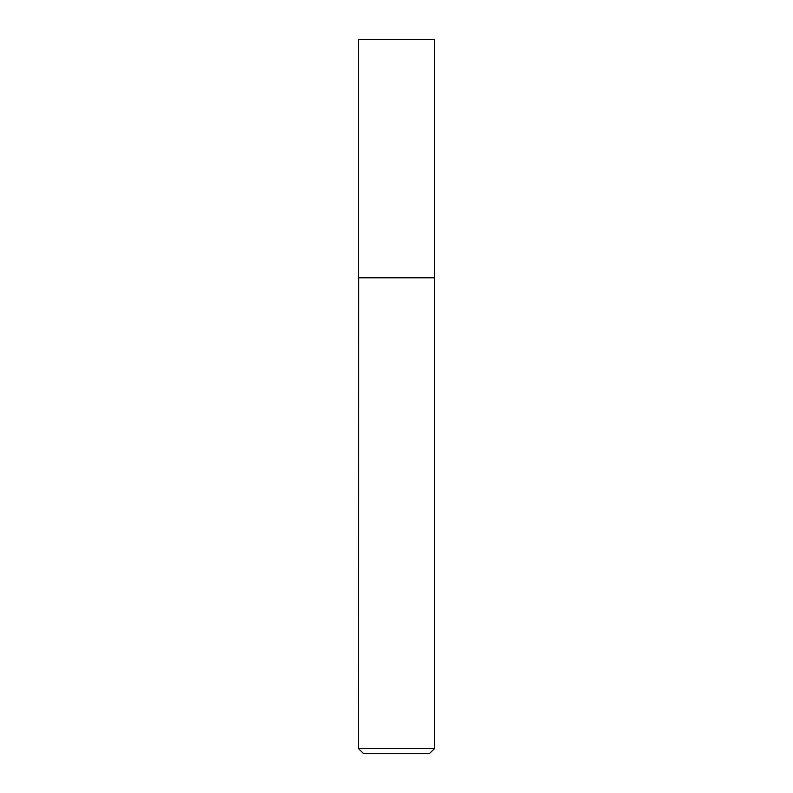<?xml version="1.0" encoding="UTF-8"?>
<svg xmlns="http://www.w3.org/2000/svg" width="793" height="793" viewBox="0 0 793 793"><rect width="100%" height="100%" fill="white"/><g stroke="black" fill="none" stroke-linecap="round" stroke-linejoin="round"><path stroke-width="1.19" d="M434.564 39.65L358.436 39.65L358.436 277.56L434.564 277.56L434.564 39.65M358.674 277.56L358.436 748.513L434.564 748.513L434.564 277.798L358.436 277.798M434.564 748.513L429.737 753.35L363.263 753.35L358.436 748.513"/></g></svg>
